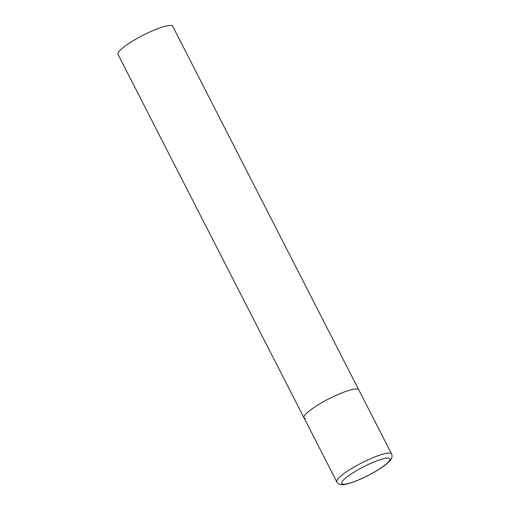 <?xml version="1.0" encoding="UTF-8"?>
<svg xmlns="http://www.w3.org/2000/svg" width="510" height="510" viewBox="0 0 510 510"><rect width="100%" height="100%" fill="white"/><g stroke="black" fill="none" stroke-linecap="round" stroke-linejoin="round"><path stroke-width="0.76" d="M321.778 402.702A30.753 5.553 152.9 0 0 303.998 417.824A30.753 5.553 -27.1 0 1 325.259 400.758A30.753 5.553 -27.1 0 1 357.134 389.002A30.753 5.553 -27.1 0 1 358.747 389.806A30.753 5.553 152.9 0 0 321.778 402.702M305.605 418.627A30.753 5.553 -27.1 0 1 303.998 417.824L117.982 54.321A30.753 5.553 -27.1 0 1 139.243 37.262A30.753 5.553 -27.1 0 1 171.124 25.5A30.753 5.553 -27.1 0 1 172.737 26.303L391.54 453.887A30.753 5.553 152.9 0 0 354.571 466.784A30.753 5.553 152.9 0 0 336.791 481.905C338.073 483.601 339.175 484.443 340.113 484.43C341.981 485.157 346.029 484.487 352.257 482.415C359.314 479.929 366.709 476.48 374.442 472.075C379.07 469.41 382.914 466.867 385.968 464.451L389.187 461.569C391.897 458.955 392.681 456.399 391.54 453.887M357.376 470.15A27.062 4.883 152.9 0 0 343.147 484.168A27.062 4.883 152.9 0 0 374.257 472.107A27.062 4.883 152.9 0 0 388.492 458.095A27.062 4.883 152.9 0 0 357.376 470.15M303.998 417.824L336.791 481.905"/></g></svg>
